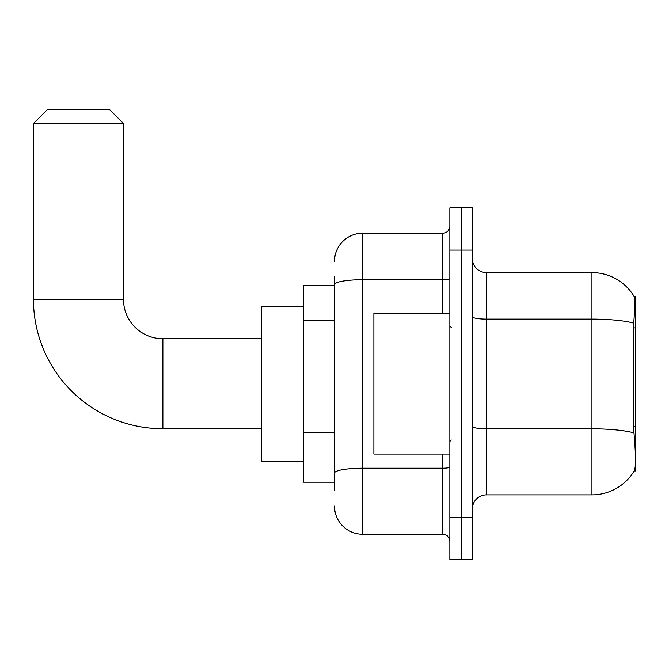 <?xml version="1.0" encoding="UTF-8"?>
<svg xmlns="http://www.w3.org/2000/svg" width="669" height="669" viewBox="0 0 669 669"><rect width="100%" height="100%" fill="white"/><g stroke="black" fill="none" stroke-linecap="round" stroke-linejoin="round"><path stroke-width="1" d="M635.55 426.379L633.51 426.379L634.413 438.605C635.834 456.225 635.834 466.87 634.413 470.541L634.17 470.959L635.55 470.959L635.55 296.518L634.271 296.693A49.238 49.238 0 0 0 591.94 272.601A49.238 49.238 0 0 1 634.17 296.518A49.238 49.238 0 0 0 591.94 272.601L486.43 272.601A14.066 14.066 0 0 1 472.364 258.535A14.066 14.066 0 0 0 486.43 272.601L486.43 494.876A14.066 14.066 0 0 0 472.364 508.942M334.5 311.695L334.5 276.824L334.5 285.262L303.55 285.262L303.55 482.215L334.5 482.215M634.413 470.541A49.238 49.238 0 0 1 591.94 494.876L486.43 494.876M461.108 517.38L461.108 559.585L472.364 559.585L472.364 517.38L461.108 517.38L461.108 559.585L449.852 559.585L449.852 517.38L461.108 517.38L461.108 250.097L461.108 517.38M449.852 517.38L449.852 207.892L461.108 207.892L461.108 250.097L461.108 207.892L472.364 207.892L472.364 517.38M633.51 426.379L633.71 323.127C634.931 307.824 635.115 299.018 634.271 296.693A49.238 49.238 0 0 0 591.94 272.601L591.94 319.105L486.43 319.105A14.066 2.442 0 0 1 472.364 316.663M334.5 490.653L334.5 276.824M334.5 261.345A28.131 28.131 0 0 1 362.631 233.213L362.631 534.263L442.819 534.263L442.819 454.075M362.631 233.213L442.819 233.213A7.033 7.033 0 0 0 449.852 226.181M334.5 477.992L334.5 441.122M449.852 541.296A7.033 7.033 0 0 0 442.819 534.263M362.631 534.263A28.131 28.131 0 0 1 334.5 506.124M449.852 313.401L373.887 313.401L373.887 454.075L449.852 454.075M261.345 428.754L162.876 428.754A129.426 129.426 0 0 1 33.45 299.327L33.45 123.481L47.516 109.415L109.415 109.415L123.481 123.481L33.45 123.481M162.876 428.754L162.876 338.723A39.387 39.387 0 0 1 123.481 299.327L123.481 123.481M303.55 306.369L261.345 306.369L261.345 461.108L303.55 461.108M635.55 327.902L633.51 327.902M334.5 320.142L303.55 320.142M334.5 432.676L303.55 432.676M591.94 494.876L591.94 319.105A49.238 8.546 180 0 1 633.71 323.127M633.861 432.893A49.238 8.546 180 0 0 591.94 428.829L486.43 428.829A14.066 2.442 0 0 1 472.364 426.387M472.364 250.097L449.852 250.097M449.852 466.995A7.033 1.221 0 0 1 442.819 468.216L362.631 468.216A28.131 4.884 180 0 0 334.5 473.108M334.5 284.601A28.131 4.884 180 0 1 362.631 279.709L442.819 279.709L442.819 233.213M442.819 313.401L442.819 279.709A7.033 1.221 0 0 0 449.852 278.488M33.45 299.327L123.481 299.327M451.266 327.467L449.852 326.062M451.266 440.01L449.852 441.415M261.345 338.723L162.876 338.723"/></g></svg>
